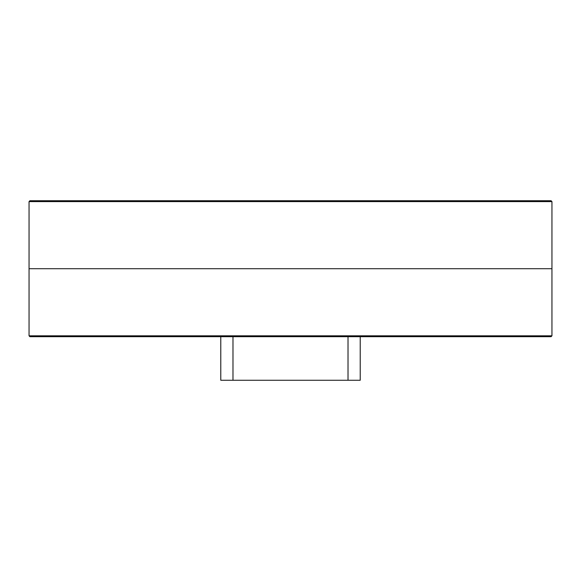 <?xml version="1.0" encoding="UTF-8"?>
<svg xmlns="http://www.w3.org/2000/svg" width="581" height="581" viewBox="0 0 581 581"><rect width="100%" height="100%" fill="white"/><g stroke="black" fill="none" stroke-linecap="round" stroke-linejoin="round"><path stroke-width="0.87" d="M29.922 336.69L551.078 336.69L551.95 335.818L29.05 335.818L29.922 336.69M551.95 201.607L551.078 200.735L29.922 200.735L29.05 201.607L551.95 201.607L551.95 268.712L29.05 268.712L551.95 268.712L551.95 335.818M360.22 336.69L360.22 380.264L348.019 380.264L348.019 336.69M220.78 336.69L220.78 380.264L232.981 380.264L232.981 336.69M348.019 380.264L232.981 380.264M29.05 201.607L29.05 335.818"/></g></svg>
